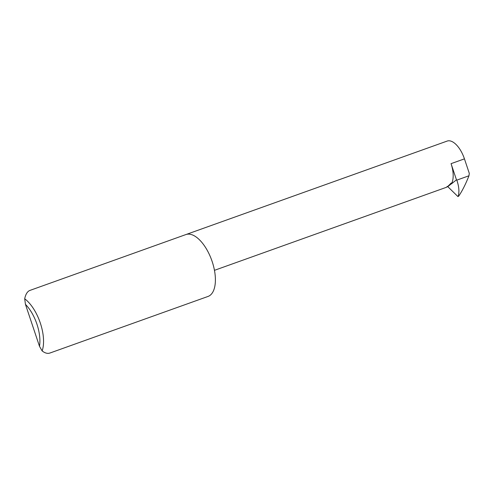<?xml version="1.0" encoding="UTF-8"?>
<svg xmlns="http://www.w3.org/2000/svg" width="494" height="494" viewBox="0 0 494 494"><rect width="100%" height="100%" fill="white"/><g stroke="black" fill="none" stroke-linecap="round" stroke-linejoin="round"><path stroke-width="0.74" d="M451.275 183.021L450.806 183.385L451.275 183.021L451.479 183.669L447.792 186.658L447.027 186.466M186.244 234.446L447.545 140.938A21.643 10.331 70.3 0 1 464.446 158.864L469.3 173.375L468.954 175.784C465.706 184.083 462.273 190.882 458.667 196.18L457.919 196.556L447.792 186.658M49.851 353.062L208.017 296.449A32.863 15.678 70.3 0 0 211.945 260.9A32.863 15.678 70.3 0 0 186.522 234.366A32.863 15.678 70.3 0 0 185.868 234.57L29.541 290.552C27.189 291.744 25.577 294.492 24.7 298.79A32.863 15.678 70.3 0 1 42.151 350.944C45.257 353.315 47.998 353.945 50.382 352.833M451.059 163.656L456.462 179.804L451.374 183.929A21.643 10.331 -109.7 0 0 451.059 163.656L464.446 158.864M456.462 179.804L456.802 180.137C459.025 186.473 459.476 191.882 458.166 196.359L458.667 196.18M42.151 350.944L39.489 346.306L25.447 304.353L24.7 298.79M39.489 346.306A30.233 14.425 -109.7 0 0 25.447 304.353M450.806 183.385C448.404 185.948 446.885 187.269 446.23 187.35M456.802 180.137L468.954 175.784M446.415 187.3L214.458 270.329"/></g></svg>
